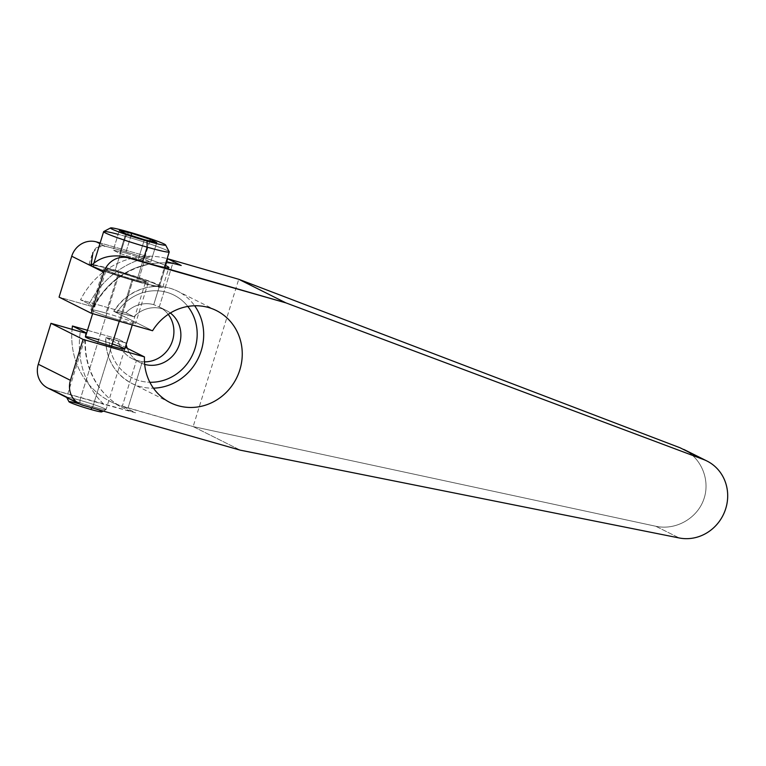 <?xml version="1.0" encoding="UTF-8"?>
<svg xmlns="http://www.w3.org/2000/svg" width="766" height="766" viewBox="0 0 766 766"><rect width="100%" height="100%" fill="white"/><g stroke="black" fill="none" stroke-linecap="round" stroke-linejoin="round"><path stroke-width="0.57" stroke-dasharray="3.83 2.87" d="M216.376 310.565L177.808 291.272C167.668 286.321 156.992 285.153 145.779 287.738C132.212 291.233 121.535 299.066 113.741 311.245L114 311.436A51.494 48.258 -63.4 0 1 177.808 291.272A51.494 48.258 -63.4 0 1 194.66 305.768A51.494 48.258 116.6 0 0 177.808 291.272A51.494 48.258 116.6 0 0 114 311.436L152.568 330.73L114 311.436L133.964 316.789L125.93 312.767L80.535 299.812L93.825 306.457C95.032 307.166 93.232 306.85 88.435 305.519L59.068 297.141L88.435 305.519A86.165 80.746 -63.4 0 1 149.504 257.041L100.135 242.956L149.504 257.041A86.165 80.746 -63.4 0 0 88.435 305.519C93.232 306.85 95.032 307.166 93.825 306.457L94.275 306.793C109.883 274.477 147.828 256.198 179.665 265.093M105.947 313.093A23.344 1.417 -162.8 0 1 134.309 322.754A23.344 1.417 -162.8 0 1 120.511 320.389A23.344 1.417 -162.8 0 1 92.15 310.728A23.344 1.417 -162.8 0 1 105.947 313.093A23.344 1.417 -162.8 0 1 135.534 323.645A23.344 1.417 -162.8 0 1 120.511 320.389L133.179 279.475A23.344 1.417 17.2 0 0 148.192 282.731A23.344 1.417 17.2 0 0 118.615 272.179L105.947 313.093L118.615 272.179A23.344 1.417 -162.8 0 1 146.976 281.84A23.344 1.417 -162.8 0 1 133.179 279.475A23.344 1.417 -162.8 0 1 104.818 269.814A23.344 1.417 -162.8 0 1 118.615 272.179A23.344 1.417 17.2 0 0 103.592 268.923A23.344 1.417 17.2 0 0 133.179 279.475L120.511 320.389A23.344 1.417 -162.8 0 1 90.934 309.837A23.344 1.417 -162.8 0 1 105.947 313.093M132.326 279.044A20.596 1.245 17.2 0 0 144.496 281.132A20.596 1.245 17.2 0 0 119.467 272.61A20.596 1.245 17.2 0 0 107.297 270.522A20.596 1.245 17.2 0 0 132.326 279.044A20.596 1.245 17.2 0 0 145.569 281.917A20.596 1.245 17.2 0 0 119.467 272.61L98.699 339.711A20.596 1.245 -162.8 0 1 124.801 349.018A20.596 1.245 17.2 0 0 98.699 339.711L119.467 272.61A20.596 1.245 17.2 0 0 106.215 269.737A20.596 1.245 17.2 0 0 132.326 279.044L119.266 321.232L132.326 279.044M87.477 330.29L117.82 338.955L125.854 342.967L105.9 337.624L125.318 347.343L105.9 337.624A51.494 48.258 116.6 0 0 131.723 383.364A51.494 48.258 116.6 0 0 153.439 388.161A51.494 48.258 -63.4 0 1 131.723 383.364A51.494 48.258 -63.4 0 1 105.9 337.624L109.136 338.199A46.343 43.432 116.6 0 0 149.868 382.272A46.343 43.432 -63.4 0 1 109.136 338.199L125.854 342.967A29.175 27.346 116.6 0 0 126.179 344.576A29.175 27.346 -63.4 0 1 125.854 342.967L117.82 338.955A29.175 27.346 116.6 0 0 136.511 360.317L122.33 406.143A77.242 72.387 -63.4 0 1 110.563 401.566A77.242 72.387 -63.4 0 1 72.061 329.351A77.242 72.387 -63.4 0 0 122.33 406.143L193.147 426.585L240.285 450.169L193.147 426.585L238.743 279.284L193.147 426.585L655.801 526.261C675.44 530.589 696.821 518.735 703.638 499.748C710.637 480.818 701.78 458.327 683.808 449.431C701.78 458.327 710.637 480.818 703.638 499.748C696.821 518.735 675.44 530.589 655.801 526.261L679.183 537.962L655.801 526.261L193.147 426.585L127.999 407.991L122.33 406.143L136.511 360.317L142.313 361.734L127.999 407.991L142.313 361.734L136.511 360.317A29.175 27.346 -63.4 0 1 132.068 358.584A29.175 27.346 -63.4 0 1 117.82 338.955L87.477 330.29M112.248 343.905A20.596 1.245 17.2 0 0 98.699 339.711L79.951 400.273A20.596 1.245 17.2 0 0 66.996 397.286L66.776 397.171M103.908 404.343A86.165 80.746 -63.4 0 1 80.325 331.707A86.165 80.746 -63.4 0 0 103.908 404.343L135.611 412.788L122.33 406.143L135.611 412.788L50.824 389.195L103.908 404.343M93.825 306.457A77.242 72.387 116.6 0 1 177.693 264.586A77.242 72.387 116.6 0 0 93.825 306.457L80.535 299.812A77.242 72.387 -63.4 0 1 167.151 258.63A77.242 72.387 -63.4 0 0 80.535 299.812L125.93 312.767A29.175 27.346 -63.4 0 1 153.736 304.667L167.926 258.841L153.736 304.667A29.175 27.346 116.6 0 0 125.93 312.767L133.964 316.789A29.175 27.346 -63.4 0 1 170.358 313.016A29.175 27.346 116.6 0 0 166.222 310.421A29.175 27.346 116.6 0 0 133.964 316.789L117.246 312.011A46.343 43.432 -63.4 0 1 187.814 306.448A46.343 43.432 116.6 0 0 117.246 312.011L114 311.436M85.668 333.009A77.242 72.387 116.6 0 0 123.843 408.211A77.242 72.387 116.6 0 0 135.611 412.788A77.242 72.387 116.6 0 1 123.843 408.211A77.242 72.387 116.6 0 1 85.668 333.009M68.71 398.454L73.22 400.398A20.596 1.245 -162.8 0 1 70.223 399.249A20.596 1.245 17.2 0 0 73.22 400.398L82.958 405.271L73.22 400.398A20.596 1.245 17.2 0 0 92.81 406.698A20.596 1.245 17.2 0 0 104.98 408.795A20.596 1.245 17.2 0 0 79.951 400.273L80.009 404.075A17.168 1.044 -162.8 0 1 101.715 411.888M47.683 387.969A20.596 19.303 -63.4 0 0 50.824 389.195L73.22 400.398A20.596 1.245 17.2 0 0 92.81 406.698L91.939 407.838L92.81 406.698A20.596 1.245 17.2 0 0 105.995 409.638A20.596 1.245 17.2 0 0 79.951 400.273A20.596 1.245 17.2 0 0 66.996 397.286A20.596 1.245 17.2 0 0 66.719 397.477A20.596 1.245 17.2 0 0 66.728 397.506A20.596 1.245 -162.8 0 1 66.699 397.391A20.596 1.245 -162.8 0 1 66.996 397.286L66.699 397.391A20.596 1.245 -162.8 0 1 79.951 400.273L98.699 339.711A20.596 1.245 -162.8 0 0 85.447 336.839L66.699 397.391A20.596 1.245 -162.8 0 0 66.728 397.506L66.719 397.477M68.978 401.757A17.168 1.044 -162.8 0 1 80.009 404.075L79.951 400.273A20.596 1.245 -162.8 0 1 106.053 409.58A20.596 1.245 -162.8 0 1 92.81 406.698A20.596 1.245 -162.8 0 1 75.824 401.336M79.683 403.988A17.168 1.044 -162.8 0 1 80.009 404.075A17.168 1.044 -162.8 0 1 100.863 411.179A17.168 1.044 -162.8 0 1 90.723 409.437M92.916 252.56L97.962 247.092L105.038 246.212A38.616 2.336 -162.8 0 1 165.083 265.314A38.616 2.336 17.2 0 0 105.038 246.212L99.925 243.645L105.038 246.212C96.19 243.827 91.518 250.386 91.02 265.869M144.027 262.221L137.947 281.859A38.616 2.336 -162.8 0 1 91.02 265.879A38.616 2.336 17.2 0 0 137.947 281.859A38.616 2.336 17.2 0 0 153.324 282.644A38.616 2.336 17.2 0 0 92.475 264.49A38.616 2.336 -162.8 0 1 134.251 276.019A38.616 2.336 -162.8 0 1 162.785 287.25A38.616 2.336 -162.8 0 1 137.947 281.859L144.027 262.221M90.876 264.26A38.616 2.336 17.2 0 0 91.02 265.879A38.616 2.336 -162.8 0 1 89 264.404A38.616 2.336 -162.8 0 1 90.876 264.26M115.187 270.465A34.326 2.078 -162.8 0 1 156.896 284.674A34.326 2.078 -162.8 0 1 136.607 281.189A34.326 2.078 -162.8 0 1 94.898 266.98A34.326 2.078 -162.8 0 1 115.187 270.465A34.326 2.078 -162.8 0 1 158.686 285.977A34.326 2.078 -162.8 0 1 136.607 281.189L142.61 261.809L136.607 281.189A34.326 2.078 -162.8 0 1 93.107 265.678A34.326 2.078 -162.8 0 1 115.187 270.465L125.72 236.426L115.187 270.465M159.271 306.946L173.595 260.689L159.271 306.946L153.736 304.667L159.271 306.946A29.175 27.346 -63.4 0 1 168.233 314.376A29.175 27.346 -63.4 0 0 159.271 306.946L166.222 310.421M144.477 361.849A29.175 27.346 -63.4 0 1 142.313 361.734A29.175 27.346 -63.4 0 0 144.477 361.849M127.328 348.339A29.175 27.346 116.6 0 0 140.101 362.605A29.175 27.346 116.6 0 0 144.659 364.367A29.175 27.346 -63.4 0 1 127.328 348.339M170.291 402.667L131.723 383.364C114.23 373.626 105.536 358.316 105.641 337.433L105.9 337.624M169.229 251.937A34.326 2.078 17.2 0 0 125.72 236.426A34.326 2.078 17.2 0 0 118.156 234.339M103.736 231.533A34.326 2.078 -162.8 0 1 125.72 236.426L129.052 232.041L125.72 236.426A34.326 2.078 -162.8 0 1 169.2 251.794M131.11 235.449L125.672 253.029L113.263 250.156L119.343 230.518L113.263 250.156L119.688 253.374L138.282 259.339L150.691 262.221L144.257 259.004L125.672 253.029L131.11 235.449M149.839 240.974L144.257 259.004L149.839 240.974M156.771 242.583L150.691 262.221L156.771 242.583M144.362 239.701L138.282 259.339L144.362 239.701M125.768 233.735L119.688 253.374L125.768 233.735M125.672 253.029L113.263 250.156L119.688 253.374L138.282 259.339L150.691 262.221L144.257 259.004L125.672 253.029M111.549 346.146L92.81 406.698L111.549 346.146M148.192 282.731L135.534 323.645M132.259 324.937L145.569 281.917M110.563 401.566L123.843 408.211C97.56 395.543 81.636 364.156 86.175 332.971M105.995 409.638L103.266 411.074M92.629 313.629L106.215 269.737M89 264.404L91.834 255.279M162.785 287.25L168.865 267.612M132.068 358.584L140.101 362.605M158.686 285.977L164.451 267.363M93.107 265.678L93.816 263.37M103.592 268.923L90.934 309.837M124.801 349.018L106.053 409.58"/><path stroke-width="1.15" d="M79.817 404.055L47.683 387.969A20.596 19.303 -63.4 0 1 38.3 364.243L50.968 323.329L83.101 339.415L144.468 356.918L125.318 347.343L144.468 356.918A51.494 48.258 116.6 0 0 170.291 402.667A51.494 48.258 116.6 0 0 236.483 378.213A51.494 48.258 116.6 0 0 216.376 310.565A51.494 48.258 116.6 0 0 152.568 330.73L91.211 313.227L103.879 272.303A20.596 19.303 -63.4 0 1 128.554 257.979L285.881 302.867L703.466 459.495A41.268 38.673 -63.4 0 1 725.756 508.547A41.268 38.673 -63.4 0 1 679.183 537.962L240.285 450.169L82.958 405.271A20.596 19.303 -63.4 0 1 70.443 380.329L83.101 339.415L144.468 356.918A51.494 48.258 116.6 0 0 207.682 404.4A51.494 48.258 116.6 0 0 232.538 324.114A51.494 48.258 116.6 0 0 152.568 330.73L91.211 313.227L103.879 272.303L71.736 256.227L59.068 297.141L91.211 313.227L59.068 297.141L71.736 256.227A20.596 19.303 -63.4 0 1 96.42 241.893A20.596 19.303 116.6 0 0 71.736 256.227L91.02 265.869C99.484 257.165 111.271 254.168 126.361 256.878L128.554 257.979A20.596 19.303 116.6 0 0 103.879 272.303L91.02 265.869C99.484 257.165 111.271 254.168 126.361 256.878A38.616 2.336 17.2 0 0 144.027 262.221A38.616 2.336 17.2 0 0 168.865 267.612A38.616 2.336 17.2 0 0 165.083 265.314A38.616 2.336 -162.8 0 1 144.027 262.221A38.616 2.336 -162.8 0 1 126.361 256.878L285.881 302.867L238.743 279.284L167.926 258.841L181.207 265.486A77.242 72.387 116.6 0 0 177.693 264.586A77.242 72.387 116.6 0 1 181.207 265.486L166.232 261.608L181.207 265.486L167.926 258.841L238.743 279.284L285.881 302.867L703.466 459.495L680.093 447.794L238.743 279.284L680.093 447.794L703.466 459.495A41.268 38.673 116.6 0 1 706.961 461.017A41.268 38.673 116.6 0 1 725.115 510.482A41.268 38.673 116.6 0 1 679.183 537.962L240.285 450.169L82.958 405.271A20.596 19.303 116.6 0 1 79.817 404.055A20.596 19.303 116.6 0 1 70.443 380.329L83.101 339.415L50.968 323.329L80.325 331.707C85.131 333.038 86.931 333.354 85.715 332.645L72.435 326L87.477 330.29L72.435 326L85.715 332.645A77.242 72.387 116.6 0 0 85.668 333.009A77.242 72.387 116.6 0 1 85.715 332.645C86.931 333.354 85.131 333.038 80.325 331.707L50.968 323.329L38.3 364.243A20.596 19.303 116.6 0 0 50.824 389.195L66.776 397.171M92.629 313.629L85.447 336.839A20.596 1.245 17.2 0 0 111.549 346.146A20.596 1.245 -162.8 0 1 85.447 336.839A20.596 1.245 17.2 0 1 98.699 339.711A20.596 1.245 17.2 0 0 86.52 337.624A20.596 1.245 17.2 0 0 111.549 346.146A20.596 1.245 17.2 0 0 124.801 349.018A20.596 1.245 -162.8 0 1 111.549 346.146L119.266 321.232L111.549 346.146A20.596 1.245 17.2 0 0 124.801 349.018A20.596 1.245 17.2 0 0 112.248 343.905M100.135 242.956L96.42 241.893L99.925 243.645L96.42 241.893L100.135 242.956M72.061 329.351A77.242 72.387 -63.4 0 1 72.435 326A77.242 72.387 -63.4 0 0 72.061 329.351M167.151 258.63A77.242 72.387 -63.4 0 1 167.926 258.841A77.242 72.387 -63.4 0 0 167.151 258.63M103.266 411.074L101.715 411.888A17.168 1.044 -162.8 0 1 90.723 409.437L91.939 407.838L90.723 409.437A17.168 1.044 -162.8 0 1 68.978 401.757L66.719 397.477M66.728 397.506A20.596 1.245 17.2 0 0 70.223 399.249A20.596 1.245 -162.8 0 1 66.728 397.506A20.596 1.245 -162.8 0 0 75.824 401.336M90.723 409.437A17.168 1.044 -162.8 0 1 69.926 402.361A17.168 1.044 -162.8 0 1 79.683 403.988M66.719 397.353L68.71 398.454M38.3 364.243L70.443 380.329L38.3 364.243M92.475 264.49A38.616 2.336 17.2 0 0 90.876 264.26A38.616 2.336 -162.8 0 1 92.475 264.49M92.916 252.56L91.02 265.869M168.233 314.376A29.175 27.346 -63.4 0 1 170.646 345.265A29.175 27.346 -63.4 0 1 144.477 361.849A29.175 27.346 -63.4 0 0 170.646 345.265A29.175 27.346 -63.4 0 0 168.233 314.376M126.179 344.576A29.175 27.346 116.6 0 0 127.328 348.339A29.175 27.346 -63.4 0 1 126.179 344.576M144.659 364.367A29.175 27.346 116.6 0 0 177.616 348.75A29.175 27.346 116.6 0 0 170.358 313.016A29.175 27.346 -63.4 0 1 177.616 348.75A29.175 27.346 -63.4 0 1 144.659 364.367M149.868 382.272A46.343 43.432 116.6 0 0 191.998 355.951A46.343 43.432 116.6 0 0 187.814 306.448A46.343 43.432 -63.4 0 1 191.998 355.951A46.343 43.432 -63.4 0 1 149.868 382.272M153.439 388.161A51.494 48.258 116.6 0 0 197.925 358.909A51.494 48.258 116.6 0 0 194.66 305.768A51.494 48.258 -63.4 0 1 197.925 358.909A51.494 48.258 -63.4 0 1 153.439 388.161M118.156 234.339A34.326 2.078 17.2 0 0 103.64 231.629A34.326 2.078 17.2 0 0 147.149 247.15L142.61 261.809L147.149 247.15A34.326 2.078 17.2 0 0 169.229 251.937L164.451 267.363M165.58 244.957L169.2 251.794A34.326 2.078 -162.8 0 1 147.149 247.15L147.053 241.051A28.84 1.752 17.2 0 0 165.58 244.957A28.84 1.752 17.2 0 0 129.052 232.041A28.84 1.752 17.2 0 0 110.591 227.933A28.84 1.752 17.2 0 0 147.053 241.051L147.149 247.15A34.326 2.078 -162.8 0 1 103.736 231.533L110.591 227.933M147.053 241.051A28.84 1.752 -162.8 0 1 112.018 229.12A28.84 1.752 -162.8 0 1 129.052 232.041A28.84 1.752 -162.8 0 1 164.096 243.981A28.84 1.752 -162.8 0 1 147.053 241.051M131.752 233.391L119.343 230.518L125.768 233.735L144.362 239.701L156.771 242.583L150.337 239.365L131.752 233.391L131.11 235.449L131.752 233.391L150.337 239.365L149.839 240.974L150.337 239.365L156.771 242.583L144.362 239.701L125.768 233.735L119.343 230.518L131.752 233.391M124.801 349.018L132.259 324.937M683.789 449.422L706.961 461.017M93.816 263.37L103.64 231.629"/></g></svg>
